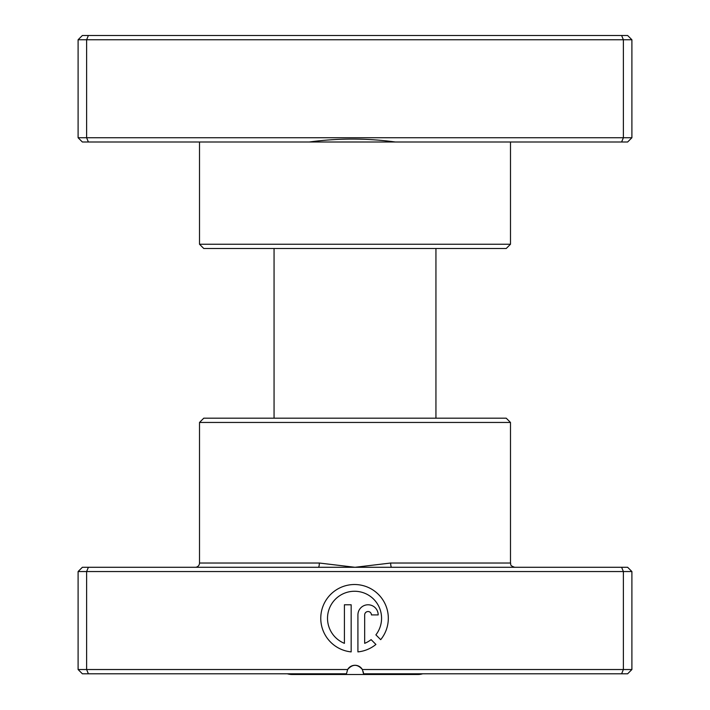 <?xml version="1.0" encoding="UTF-8"?>
<svg xmlns="http://www.w3.org/2000/svg" width="710" height="710" viewBox="0 0 710 710"><rect width="100%" height="100%" fill="white"/><g stroke="black" fill="none" stroke-linecap="round" stroke-linejoin="round"><path stroke-width="1.06" d="M631.9 137.74L627.64 142L395.346 142C366.75 138.104 338.067 138.104 309.303 142L82.36 142L78.1 137.74L78.1 39.76L631.9 39.76L627.64 35.5L621.614 35.5L623.38 39.76L623.38 137.74L631.9 137.74L631.9 39.76M510.49 244.24L506.23 248.5L203.77 248.5L199.51 244.24L510.49 244.24L510.49 142M395.346 142L309.303 142M199.51 244.24L199.51 142M78.1 137.74L86.62 137.74L86.62 39.76L88.386 35.5L621.614 35.5M88.386 142L86.62 137.74L623.38 137.74L621.614 142M78.1 39.76L82.36 35.5L88.386 35.5M422.716 673.79A17.04 17.04 0 0 1 417.835 674.5L292.165 674.5A17.04 17.04 0 0 1 287.284 673.79M435.94 418.19L435.94 248.5M274.06 418.19L274.06 248.5M318.355 567.29L627.64 567.29L631.9 571.55L78.1 571.55L82.36 567.29L318.355 567.29A4.26 0.976 90 0 0 319.331 563.03L355 567.29L390.669 563.03L510.49 563.03C511.315 564.37 509.017 565.355 514.75 567.29M199.51 422.45L510.49 422.45L506.23 418.19L203.77 418.19L199.51 422.45L199.51 563.03A4.26 4.26 0 0 1 195.25 567.29M375.892 634.855A27.024 27.024 0 0 0 354.538 591.261A27.024 27.024 0 0 0 344.412 643.34L344.412 604.778L351.166 604.778L351.166 651.895A33.778 33.778 0 0 1 320.805 616.599A33.778 33.778 0 0 1 385.06 603.819A33.778 33.778 0 0 1 380.693 639.666L375.892 634.855M357.92 614.913A10.135 10.135 0 0 1 368.055 604.778A10.135 10.135 0 0 1 378.19 614.913L371.428 614.913A3.381 3.381 0 0 0 368.055 611.532A3.381 3.381 0 0 0 364.674 614.913L364.674 643.34A27.024 27.024 0 0 0 371.108 639.63L375.918 644.44A33.778 33.778 0 0 1 357.92 651.895L357.92 614.913M363.289 671.802L363.52 673.79L362.375 669.53L631.9 669.53L631.9 571.55M510.49 422.45L510.49 563.03M347.625 669.53A8.52 8.52 0 0 1 362.375 669.53C357.458 663.93 352.542 663.93 347.625 669.53L346.48 673.79L82.36 673.79L78.1 669.53L347.625 669.53M621.614 567.29L623.38 571.55L623.38 669.53L621.614 673.79L363.52 673.79M88.386 567.29L86.62 571.55L86.62 669.53L88.386 673.79M631.9 669.53L627.64 673.79L621.614 673.79M78.1 571.55L78.1 669.53M391.645 567.29A4.26 0.976 90 0 1 390.669 563.03M199.51 563.03L319.331 563.03"/></g></svg>
